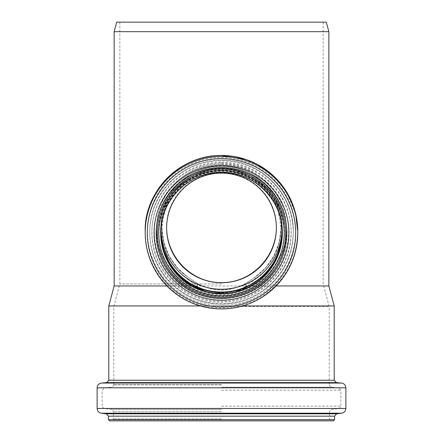 <?xml version="1.0" encoding="UTF-8"?>
<svg xmlns="http://www.w3.org/2000/svg" width="443" height="443" viewBox="0 0 443 443"><rect width="100%" height="100%" fill="white"/><g stroke="black" fill="none" stroke-linecap="round" stroke-linejoin="round"><path stroke-width="0.33" stroke-dasharray="2.21 1.66" d="M230.46 169.049A59.628 59.572 0 0 1 281.128 227.94L277.296 206.305L266.625 188.602L250.516 175.749L230.46 169.049L221.793 168.357L212.54 169.049L192.539 175.721L176.447 188.513L165.771 206.15L161.878 226.999L163.749 242.166L169.076 255.888L177.372 267.771L187.323 276.753A59.628 59.572 0 0 1 212.54 169.049M281.128 227.237L279.234 242.216L273.901 255.921L265.617 267.793L254.764 277.368C271.481 265.473 280.269 248.794 281.128 227.325M281.128 227.94A59.628 59.572 0 0 1 255.677 276.753L254.78 277.357L255.434 279.278C275.341 265.639 286.532 238.561 280.569 213.149C274.477 185.794 249.752 165.937 221.5 166.009C190.999 165.887 164.79 189.095 161.302 219.606C159.524 245.051 168.279 264.942 187.566 279.278L188.236 277.368C171.413 265.396 162.631 248.606 161.878 226.999M255.677 276.753L245.572 283.559C229.524 292.181 213.476 292.181 197.428 283.559L187.323 276.753M187.566 279.278L197.185 285.707C197.877 284.218 197.955 283.498 197.428 283.559L197.65 283.548C213.548 292.037 229.446 292.037 245.35 283.548L245.572 283.559C245.045 283.498 245.123 284.212 245.815 285.707L255.434 279.278M197.185 285.707L196.526 285.951C213.172 295.215 229.823 295.215 246.474 285.951L245.815 285.707M221.5 163.893A64.983 64.922 0 0 1 286.483 228.815A64.983 64.922 0 0 1 221.5 293.737A64.983 64.922 0 0 1 156.517 228.815A64.983 64.922 0 0 1 221.5 163.893M108.795 305.936L334.205 305.936M242.637 305.936L200.363 305.936M114.15 285.951L328.85 285.951M276.083 285.951L246.474 285.951M196.526 285.951L166.917 285.951M276.366 227.475L276.366 227.021C276.797 197.296 251.281 172.427 221.5 172.803C191.719 172.427 166.203 197.296 166.634 227.021L166.634 227.475M161.058 230.233A60.458 60.403 0 0 1 221.5 168.44A60.458 60.403 0 0 1 281.942 230.233M162.686 217.624A60.458 60.403 0 0 1 280.314 217.624M221.5 170.865A60.818 60.757 0 0 1 282.313 232.353A60.818 60.757 0 0 0 282.318 231.634L282.318 231.623A60.818 60.757 0 0 0 221.5 170.871A60.818 60.757 0 0 0 160.682 231.623A60.818 60.757 0 0 1 221.5 170.871M160.687 232.353A60.818 60.757 0 0 1 160.682 231.623L160.682 231.623A60.818 60.757 0 0 0 160.687 232.359M221.5 306.595L329.21 306.595L221.5 306.595M221.5 283.941L119.859 283.941L221.5 283.941M116.697 22.15L326.303 22.15M221.5 22.15L119.859 22.15L221.5 22.15M114.15 31.669L328.85 31.669M109.626 420.85L333.374 420.85M221.5 420.85L331.469 420.85L221.5 420.85M221.5 384.651L113.436 384.651L221.5 384.651M221.5 168.805A62.989 62.928 0 0 1 276.05 263.197A62.989 62.928 0 0 1 166.95 263.197A62.989 62.928 0 0 1 221.5 168.805M221.5 162.232A69.595 69.529 0 0 1 281.77 266.525A69.595 69.529 0 0 1 161.23 266.525A69.595 69.529 0 0 1 221.5 162.232M221.5 160.167A71.766 71.7 0 0 1 293.266 231.861A71.766 71.7 0 0 1 221.5 303.56A71.766 71.7 0 0 1 149.734 231.861A71.766 71.7 0 0 1 221.5 160.167C261.531 159.524 294.584 195.236 293.266 231.861L293.266 232.531A71.766 71.7 0 0 1 221.5 304.225A71.766 71.7 0 0 1 149.734 232.531A71.766 71.7 0 0 1 221.5 160.831A71.766 71.7 0 0 1 293.266 232.531C292.579 257.632 281.997 277.468 261.531 292.037C248.595 300.581 234.38 304.629 218.875 304.18C195.856 302.829 177.372 292.984 163.417 274.638C154.413 262.046 149.856 248.008 149.734 232.531L149.734 231.861C149.95 213.659 156.063 197.705 168.063 184.006C182.494 168.49 200.302 160.538 221.5 160.161M221.5 163.024A69.678 69.612 0 0 1 281.842 267.439A69.678 69.612 0 0 1 161.158 267.439A69.678 69.612 0 0 1 221.5 163.024M221.5 169.824A62.906 62.845 0 0 1 275.978 264.094A62.906 62.845 0 0 1 167.022 264.094A62.906 62.845 0 0 1 221.5 169.824M160.682 232.929A60.818 60.757 0 0 1 221.5 172.011A60.818 60.757 0 0 1 282.318 232.929M286.837 232.946A65.337 65.276 0 0 1 221.5 298.222A65.337 65.276 0 0 1 156.163 232.946C155.438 265.584 182.721 295.559 215.315 297.929C235.449 299.435 252.831 293.238 267.467 279.339C280.109 266.453 286.571 250.987 286.837 232.946M297.79 231.683A76.29 76.218 0 0 1 221.5 307.896A76.29 76.218 0 0 1 145.21 231.683M221.5 157.536A74.114 74.047 0 0 1 285.685 268.602A74.114 74.047 0 0 1 157.315 268.602A74.114 74.047 0 0 1 221.5 157.536M221.5 164.464A67.153 67.092 0 0 1 279.66 265.097A67.153 67.092 0 0 1 163.34 265.097A67.153 67.092 0 0 1 221.5 164.464M156.517 228.815L156.517 231.451C155.753 196.127 187.411 165.51 221.5 166.529A64.983 64.922 0 0 1 286.483 231.451A64.983 64.922 0 0 1 221.5 296.367A64.983 64.922 0 0 1 156.517 231.451A64.983 64.922 0 0 1 221.5 166.529C256.226 165.638 287.374 196.758 286.483 231.451L286.483 228.815M108.795 380.238L334.205 380.238M106.619 382.608L336.381 382.608M101.475 383.062L341.525 383.062M97.128 387.802L345.872 387.802M97.128 408.463L345.872 408.463M101.309 413.192L341.691 413.192M106.348 413.806L336.652 413.806M108.435 416.171L334.565 416.171M108.435 419.659L334.565 419.659M221.5 418.945L113.436 418.945L221.5 418.945M221.5 411.746L113.436 411.746L221.5 411.746M221.5 409.387L111.343 409.387L221.5 409.387M221.5 408.512L104.216 408.512L221.5 408.512M221.5 406.148L340.872 406.148L221.5 406.148M221.5 390.2L340.872 390.2L221.5 390.2M221.5 387.83L104.299 387.83L221.5 387.83M221.5 387.221L331.741 387.221L221.5 387.221M221.5 384.851L113.436 384.851L221.5 384.851M188.247 277.379L197.644 283.548M254.753 277.379L245.356 283.548M276.366 227.929L276.366 227.021M166.634 227.929L166.634 227.021M161.872 227.94L161.872 227.237M281.958 231.623L281.958 228.843M161.042 231.623L161.042 228.843M282.318 231.634C283.155 199.162 254 170.04 221.5 170.876C189 170.04 159.845 199.162 160.682 231.634M282.318 233.084L281.986 239.109M213.781 293.039L205.685 291.439M180.168 277.346L171.801 267.788M162.387 247.061L160.682 233.084M295.625 213.67L286.3 191.459M258.003 164.757L245.162 159.225M119.859 22.15L119.859 283.941L113.79 306.595L113.79 384.651M323.141 22.15L323.141 283.941L329.21 306.595L329.21 384.651M329.564 384.651L329.564 384.851C329.387 385.847 330.113 386.639 331.741 387.221L338.701 387.83L340.872 390.2L340.872 406.148C341.503 406.441 340.805 407.228 338.784 408.512L331.657 409.387C331.209 408.856 330.511 409.642 329.564 411.746L329.564 418.945L331.469 420.85M113.436 384.651L113.436 384.851C113.48 386.008 112.76 386.8 111.259 387.221L104.299 387.83L102.128 390.2L102.128 406.148C101.497 406.441 102.195 407.228 104.216 408.512L111.343 409.387C111.791 408.856 112.489 409.642 113.436 411.746L113.436 418.945L111.531 420.85"/><path stroke-width="0.66" d="M328.85 31.669L114.15 31.669L116.697 22.15L326.303 22.15L328.85 31.669L328.85 285.951L334.205 305.936L242.637 305.936M200.363 305.936L108.795 305.936L108.795 380.238L334.205 380.238L334.205 305.936M328.85 285.951L276.083 285.951M166.917 285.951L114.15 285.951L108.795 305.936M166.634 227.475C166.601 257.134 191.52 282.85 221.5 282.64C251.48 282.85 276.399 257.134 276.366 227.475M221.5 173.113A54.866 54.816 0 0 1 276.366 227.929A54.866 54.816 0 0 1 221.5 282.745A54.866 54.816 0 0 1 166.634 227.929A54.866 54.816 0 0 1 221.5 173.113M281.942 230.233A60.458 60.403 0 0 1 221.5 289.24A60.458 60.403 0 0 1 161.058 230.233M280.314 217.624A60.458 60.403 0 0 1 221.5 292.026A60.458 60.403 0 0 1 162.686 217.624M282.313 232.353A60.818 60.757 0 0 1 221.5 292.38A60.818 60.757 0 0 1 160.687 232.353A60.818 60.757 0 0 0 221.5 292.391A60.818 60.757 0 0 0 282.313 232.359M333.374 420.85L109.626 420.85L108.435 419.659L334.565 419.659L333.374 420.85M282.318 232.929A60.818 60.757 0 0 1 221.5 293.532A60.818 60.757 0 0 1 160.682 232.929M282.318 233.084C283.155 200.618 254 171.496 221.5 172.327A60.818 60.757 0 0 1 282.318 233.084A60.818 60.757 0 0 1 221.5 293.847A60.818 60.757 0 0 1 160.682 233.084A60.818 60.757 0 0 1 221.5 172.327C189 171.496 159.845 200.618 160.682 233.084M221.5 170.511A62.723 62.662 0 0 1 275.817 264.499A62.723 62.662 0 0 1 167.183 264.499A62.723 62.662 0 0 1 221.5 170.511M221.5 169.082A64.146 64.085 0 0 1 277.052 265.213A64.146 64.085 0 0 1 165.948 265.213A64.146 64.085 0 0 1 221.5 169.082M221.5 167.842A65.337 65.276 0 0 1 286.837 233.118A65.337 65.276 0 0 1 221.5 298.394A65.337 65.276 0 0 1 156.163 233.118A65.337 65.276 0 0 1 221.5 167.842M286.837 232.946L286.837 233.118C286.2 256.076 276.498 274.184 257.726 287.446C245.915 295.171 232.957 298.803 218.848 298.344C197.838 297.02 181.021 287.95 168.384 271.133C160.338 259.736 156.263 247.067 156.163 233.118L156.163 232.946A65.337 65.276 0 0 1 221.5 167.67A65.337 65.276 0 0 1 286.837 232.946L286.837 232.957M221.5 165.477A67.43 67.364 0 0 1 279.893 266.525A67.43 67.364 0 0 1 163.107 266.525A67.43 67.364 0 0 1 221.5 165.477M221.5 158.677A74.197 74.125 0 0 1 285.757 269.87A74.197 74.125 0 0 1 157.243 269.87A74.197 74.125 0 0 1 221.5 158.677M221.5 156.49A76.29 76.218 0 0 1 297.79 232.702A76.29 76.218 0 0 1 221.5 308.921A76.29 76.218 0 0 1 145.21 232.702A76.29 76.218 0 0 1 221.5 156.49M297.79 231.683L297.79 232.702C296.96 260.351 285.048 281.87 262.046 297.264C248.767 305.471 234.319 309.336 218.715 308.871C194.239 307.436 174.586 296.971 159.757 277.468C150.188 264.078 145.337 249.154 145.21 232.702L145.21 231.683A76.29 76.218 0 0 1 221.5 155.465A76.29 76.218 0 0 1 297.79 231.683L295.625 213.67M334.205 380.238L336.381 382.608L106.619 382.608L108.795 380.238M336.381 382.608L341.525 383.062L101.475 383.062L106.619 382.608M341.525 383.062C344.194 383.522 345.645 385.1 345.872 387.802L97.128 387.802C97.355 385.1 98.806 383.522 101.475 383.062M345.872 387.802L345.872 408.463L97.128 408.463L97.128 387.802M336.652 413.806L106.348 413.806L108.435 416.171L334.565 416.171L336.652 413.806L341.691 413.192L101.309 413.192C98.728 412.666 97.338 411.087 97.128 408.463M281.986 239.109L276.327 259.061L264.283 275.95L241.939 289.993L215.741 293.255L213.781 293.039M205.685 291.439L192.063 285.934L180.168 277.346M171.801 267.788L162.387 247.061M245.162 159.225L221.5 155.465C178.95 154.784 143.809 192.749 145.21 231.683M286.3 191.459L273.89 176.275L258.003 164.757M341.691 413.192C344.272 412.666 345.662 411.087 345.872 408.463M106.348 413.806L101.309 413.192M108.435 416.171L108.435 419.659M334.565 416.171L334.565 419.659M114.15 31.669L114.15 285.951"/></g></svg>
